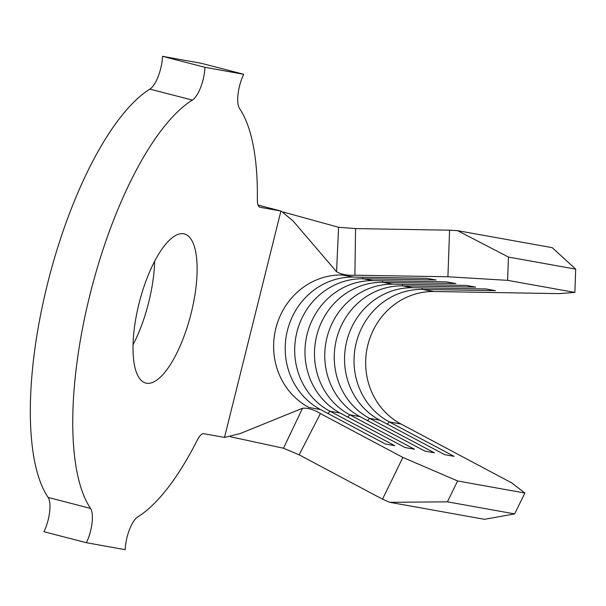 <?xml version="1.0" encoding="UTF-8"?>
<svg xmlns="http://www.w3.org/2000/svg" width="606" height="606" viewBox="0 0 606 606"><rect width="100%" height="100%" fill="white"/><g stroke="black" fill="none" stroke-linecap="round" stroke-linejoin="round"><path stroke-width="0.91" d="M146.432 383.197A77.015 26.459 104.5 0 0 190.928 314.15A77.015 26.459 104.5 0 0 184.36 233.931A77.015 26.459 104.5 0 0 183.686 233.787A77.015 26.459 104.5 0 0 139.198 302.833A77.015 26.459 104.5 0 0 145.766 383.053A77.015 26.459 104.5 0 0 146.432 383.197M133.032 344.769A77.015 26.459 104.5 0 0 154.659 261.231M402.876 457.424L320.407 413.572L299.159 454.841L382.515 499.17L402.876 457.424L457.606 480.959L447.425 501.829L389.847 502.321L484.505 519.319L514.676 513.903L524.849 493.034L511.767 482.914L400.983 424.003A70.016 65.728 100.2 0 1 367.872 344.912A70.016 65.728 100.2 0 1 434.017 291.516L558.959 293.622L574.867 292.425L507.623 280.351L447.917 276.768L449.576 230.189L355.563 228.598L354.904 275.2L447.917 276.768M354.904 275.2L354.858 275.2C347.427 275.632 341.329 274.473 336.565 271.73L338.572 227.273L283.29 212.039M353.563 277.063L426.594 278.298L436.093 280.002L363.055 278.768A70.016 65.728 100.2 0 0 296.91 332.171A70.016 65.728 100.2 0 0 330.02 411.262L394.779 445.698L385.287 443.993L320.529 409.558A70.016 65.728 100.2 0 1 287.418 330.467A70.016 65.728 100.2 0 1 353.563 277.063L341.973 274.98A70.016 65.728 100.2 0 0 275.828 328.384A70.016 65.728 100.2 0 0 308.939 407.474L320.529 409.558M373.341 280.616L446.372 281.851L455.871 283.555L382.833 282.32A70.016 65.728 100.2 0 0 316.688 335.724A70.016 65.728 100.2 0 0 349.806 414.815L414.557 449.251L405.066 447.539L340.307 413.11A70.016 65.728 100.2 0 1 307.197 334.012A70.016 65.728 100.2 0 1 373.341 280.616L363.055 278.768L362.615 277.215M393.12 284.169L466.158 285.403L475.649 287.108L402.619 285.873A70.016 65.728 100.2 0 0 336.466 339.269A70.016 65.728 100.2 0 0 369.584 418.367L434.335 452.796L424.844 451.091L360.085 416.663A70.016 65.728 100.2 0 1 326.975 337.565A70.016 65.728 100.2 0 1 393.12 284.169L382.833 282.32L382.394 280.767M412.898 287.721L485.936 288.948L495.428 290.66L422.397 289.426A70.016 65.728 100.2 0 0 356.245 342.822A70.016 65.728 100.2 0 0 389.363 421.92L454.114 456.348L444.622 454.644L379.864 420.208A70.016 65.728 100.2 0 1 346.753 341.117A70.016 65.728 100.2 0 1 412.898 287.721L402.619 285.873L402.172 284.32M224.485 437.418L280.926 211.04L260.209 207.32A16.339 5.613 -75.5 0 1 260.065 207.29A16.339 5.613 -75.5 0 1 257.353 199.503A221.713 76.174 104.5 0 0 239.59 108.572A23.339 8.014 -75.5 0 1 243.733 74.28L201.298 63.297L162.484 56.32A23.339 8.014 -75.5 0 1 149.909 89.105A221.713 76.174 104.5 0 0 47.465 284.009A221.713 76.174 104.5 0 0 48.101 497.428A23.339 8.014 -75.5 0 1 43.95 531.72L86.385 542.703L125.207 549.68A23.339 8.014 -75.5 0 1 137.782 516.895A221.713 76.174 104.5 0 0 197.427 439.865A16.339 5.613 -75.5 0 1 203.76 433.699L224.485 437.418L240.037 433.616L302.53 408.262C308.068 407.823 314.014 409.588 320.369 413.55L320.407 413.572M243.733 74.28L204.919 67.304A23.339 8.014 -75.5 0 1 192.344 100.088A221.713 76.174 104.5 0 0 89.9 294.993A221.713 76.174 104.5 0 0 90.536 508.411A23.339 8.014 -75.5 0 1 86.385 542.703M204.919 67.304L162.484 56.32M258.118 205.139L281.237 211.108L293.092 221.001L336.565 271.73M263.974 206.631L258.073 205.01M299.159 454.841L283.479 448.22L230.409 436.759M338.572 227.273L355.563 228.598M283.479 448.22L302.53 408.262M449.576 230.189L457.575 230.666L508.449 257.058L507.623 280.351M574.867 292.425L575.7 269.132L552.233 247.665L457.575 230.666M575.7 269.132L508.449 257.058M524.849 493.034L457.606 480.959M514.676 513.903L447.425 501.829M389.847 502.321L382.515 499.17M434.017 291.516L422.397 289.426L421.95 287.873M379.864 420.208L369.584 418.367L367.501 420.602M400.983 424.003L389.363 421.92L387.279 424.155M360.085 416.663L349.806 414.815L347.723 417.049M340.307 413.11L330.02 411.262L327.944 413.497M90.536 508.411L48.101 497.428M192.344 100.088L149.909 89.105M281.237 211.108L258.111 205.108"/></g></svg>
